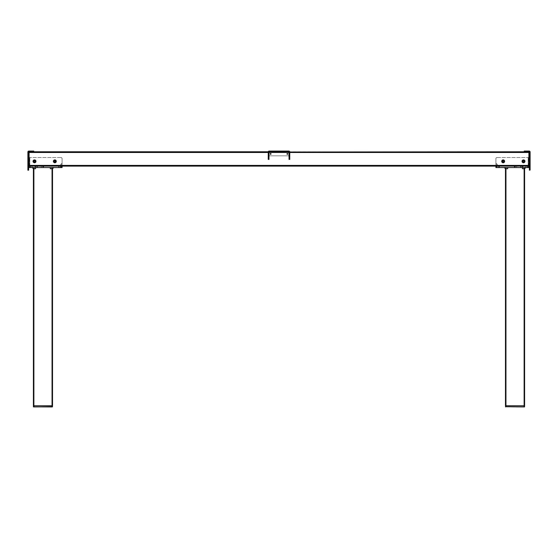 <?xml version="1.0" encoding="UTF-8"?>
<svg xmlns="http://www.w3.org/2000/svg" width="558" height="558" viewBox="0 0 558 558"><rect width="100%" height="100%" fill="white"/><g stroke="black" fill="none" stroke-linecap="round" stroke-linejoin="round"><path stroke-width="0.42" stroke-dasharray="2.79 2.09" d="M526.989 167.553L528.496 167.553L526.989 167.553M526.989 166.884L527.826 166.884L526.989 166.884M526.989 166.124L527.826 166.124L526.989 166.124C525.824 166.124 525.824 166.124 526.989 166.124C528.154 166.124 528.154 166.124 526.989 166.124C525.824 166.124 525.824 166.124 526.989 166.124C528.154 166.124 528.154 166.124 526.989 166.124M498.294 167.553L499.801 167.553L498.294 167.553M498.294 166.884L499.131 166.884L498.294 166.884M498.294 166.124L499.131 166.124L498.294 166.124C497.129 166.124 497.129 166.124 498.294 166.124C499.459 166.124 499.459 166.124 498.294 166.124C497.129 166.124 497.129 166.124 498.294 166.124C499.459 166.124 499.459 166.124 498.294 166.124M521.73 166.793L522.567 166.793L521.73 166.793M521.73 167.553L522.567 167.553L521.73 167.553M521.73 166.124L523.237 166.124L521.73 166.124M515.515 166.793L514.678 166.793L515.515 166.793M515.515 167.553L514.678 167.553L515.515 167.553M515.515 166.124L514.009 166.124L515.515 166.124M28.618 167.553L28.618 166.124L28.618 167.553L29.093 167.553L29.093 166.124L528.907 166.124L29.093 166.124L29.093 151.776L29.093 166.124L61.617 166.124L61.617 167.553L62.098 167.553L62.098 166.124L528.907 166.124L528.907 167.553L529.382 167.553L529.382 166.124L495.902 166.124L495.902 167.553L496.383 167.553L496.383 166.124L528.907 166.124L528.907 151.776L528.907 152.487L528.907 151.776L524.241 151.776L525.434 151.776L525.434 151.058L527.108 151.058L524.241 151.058L524.241 151.776L524.241 151.058L524.241 151.776L527.108 151.776L527.108 151.058L527.108 151.776L527.108 151.058L527.108 151.776L527.108 151.058L527.108 151.776L525.434 151.776L525.434 151.058L525.434 151.776L527.108 151.776L525.434 151.776L525.434 151.058L528.189 151.058L524.241 151.058L525.434 151.058L525.434 151.776L527.108 151.776L525.434 151.776L527.108 151.776L525.434 151.776L525.434 151.058L525.434 151.776L528.189 151.776L528.189 151.058L528.189 151.776L525.434 151.776L525.434 151.058L529.144 151.058L529.144 151.776L524.241 151.776M528.907 167.553L496.383 167.553M529.382 166.124L529.382 167.553M522.902 161.339A0.6 0.6 0 0 0 523.502 161.939A0.6 0.6 0 0 0 524.095 161.339A0.6 0.6 0 0 0 523.502 160.739A0.6 0.6 0 0 0 522.902 161.339A0.6 0.6 0 0 1 523.502 160.739A0.6 0.6 0 0 1 524.095 161.339A0.6 0.6 0 0 1 523.502 161.939A0.6 0.6 0 0 1 522.902 161.339A0.6 0.6 0 0 1 523.502 160.739A0.6 0.6 0 0 1 524.095 161.339A0.6 0.6 0 0 1 523.502 161.939A0.6 0.6 0 0 1 522.902 161.339M497.101 157.509L528.189 157.509L497.101 157.509A1.193 1.193 0 0 0 495.902 158.709A1.193 1.193 0 0 1 497.101 157.509A1.193 1.193 0 0 0 495.902 158.709A1.193 1.193 0 0 1 497.101 157.509M503.769 161.339A0.6 0.6 0 0 0 503.17 160.739A0.6 0.6 0 0 0 502.577 161.339A0.6 0.6 0 0 0 503.17 161.939A0.6 0.6 0 0 0 503.769 161.339A0.6 0.6 0 0 1 503.17 161.939A0.6 0.6 0 0 1 502.577 161.339A0.6 0.6 0 0 1 503.17 160.739A0.6 0.6 0 0 1 503.769 161.339A0.6 0.6 0 0 1 503.17 161.939A0.6 0.6 0 0 1 502.577 161.339A0.6 0.6 0 0 1 503.17 160.739A0.6 0.6 0 0 1 503.769 161.339M495.902 166.124L495.902 158.709L495.902 166.124L528.189 166.124L528.189 157.509L528.189 166.124L528.189 157.509L528.189 166.124L495.902 166.124L528.189 166.124L495.902 166.124L495.902 158.709L495.902 166.124M528.907 157.509L528.426 157.509L528.907 157.509M528.426 166.124L528.426 157.509L528.426 166.124M496.62 163.613L496.62 165.879L496.62 163.613L495.902 163.613L496.62 163.613M496.62 165.879L497.338 165.879L496.62 165.879L496.62 163.968L497.338 163.968L497.338 165.879L497.338 163.968L496.62 163.968L496.62 165.879M517.664 166.124L521.249 166.124L517.664 166.124L517.664 165.405L521.249 165.405L521.249 166.124L521.249 165.405L517.664 165.405L517.664 166.124M506.901 166.124L503.316 166.124L506.901 166.124L506.901 165.405L503.316 165.405L503.316 166.124L503.316 165.405L506.901 165.405L506.901 166.124M527.708 166.124L528.426 165.405L527.708 166.124M497.101 166.124L496.383 165.405L497.101 166.124M522.448 167.553L522.448 168.753L522.211 167.553L524.122 167.553L522.448 167.553L522.448 168.753L522.448 167.553L524.122 167.553L524.122 168.753L522.448 168.753L524.122 168.753L524.122 167.553L522.211 167.553L522.448 168.753L524.122 168.753L524.122 167.553L525.796 167.553L524.597 168.753L525.796 167.553L524.122 167.553L524.122 168.753L525.796 167.553L524.122 167.553L525.796 167.553L524.597 168.753L524.597 167.553L524.597 168.411L525.455 167.553L524.597 167.553L524.597 168.411L525.455 167.553L505.471 167.553L524.597 167.553L505.946 167.553L524.597 167.553L524.597 405.75L505.471 405.75L524.597 405.75L505.471 405.75L505.471 406.705L524.569 406.831M524.597 405.75L524.597 406.705L524.597 405.75L505.946 405.75L524.597 405.75L524.597 167.553L524.597 405.75L505.471 405.75L505.471 167.553L505.471 168.753L505.471 167.553L505.946 167.553L505.471 167.553L505.471 405.75L505.946 405.75L505.471 405.75L505.471 406.705L505.946 406.705L505.471 406.705L505.946 406.942L505.471 406.705L505.471 405.75L524.597 405.75L524.597 406.705L524.122 406.942L505.583 406.915M507.62 168.753L505.946 168.753L505.946 167.553L505.946 168.753L505.946 167.553L505.946 168.753L505.946 167.553L507.857 167.553L507.857 168.411L507.857 167.553L507.62 168.753L507.857 167.553L507.62 168.753L507.857 167.553L505.946 167.553L507.62 167.553L507.62 168.753L507.62 167.553L504.272 167.553L505.946 167.553L505.946 168.753L505.471 168.753L504.613 167.553L505.471 168.753L504.272 167.553L505.471 168.753L504.272 167.553L505.946 167.553L504.272 167.553L505.471 168.753L504.272 167.553L505.471 168.753L507.62 168.753L505.471 168.753M524.485 406.915L505.471 406.705M31.011 167.553L29.504 167.553L31.011 167.553M31.011 166.884L30.174 166.884L31.011 166.884M31.011 166.124L30.174 166.124L31.011 166.124C32.176 166.124 32.176 166.124 31.011 166.124C29.846 166.124 29.846 166.124 31.011 166.124C32.176 166.124 32.176 166.124 31.011 166.124C29.846 166.124 29.846 166.124 31.011 166.124M59.706 167.553L61.213 167.553L59.706 167.553M59.706 166.884L60.543 166.884L59.706 166.884M59.706 166.124L60.543 166.124L59.706 166.124C60.871 166.124 60.871 166.124 59.706 166.124C58.541 166.124 58.541 166.124 59.706 166.124C60.871 166.124 60.871 166.124 59.706 166.124C58.541 166.124 58.541 166.124 59.706 166.124M36.27 166.793L35.433 166.793L36.27 166.793M36.27 167.553L35.433 167.553L36.27 167.553M36.27 166.124L34.763 166.124L36.27 166.124M42.485 166.793L43.322 166.793L42.485 166.793M42.485 167.553L43.322 167.553L42.485 167.553M42.485 166.124L43.991 166.124L42.485 166.124M29.093 165.405L528.907 165.405L528.907 152.487L29.093 152.487L528.907 152.487L29.093 152.487L29.093 165.405L29.093 152.487L29.093 165.405L528.907 165.405L29.093 165.405L528.907 165.405L29.093 165.405L29.093 166.124L28.618 166.124M61.617 167.553L29.093 167.553M35.098 161.339A0.6 0.6 0 0 1 34.498 161.939A0.6 0.6 0 0 1 33.905 161.339A0.6 0.6 0 0 1 34.498 160.739A0.6 0.6 0 0 1 35.098 161.339A0.6 0.6 0 0 1 34.498 161.939A0.6 0.6 0 0 1 33.905 161.339A0.6 0.6 0 0 1 34.498 160.739A0.6 0.6 0 0 1 35.098 161.339A0.6 0.6 0 0 0 34.498 160.739A0.6 0.6 0 0 0 33.905 161.339A0.6 0.6 0 0 0 34.498 161.939A0.6 0.6 0 0 0 35.098 161.339M60.899 157.509L29.811 157.509L60.899 157.509A1.193 1.193 0 0 1 62.098 158.709A1.193 1.193 0 0 0 60.899 157.509A1.193 1.193 0 0 1 62.098 158.709A1.193 1.193 0 0 0 60.899 157.509M54.231 161.339A0.6 0.6 0 0 1 54.83 160.739A0.6 0.6 0 0 1 55.423 161.339A0.6 0.6 0 0 1 54.83 161.939A0.6 0.6 0 0 1 54.231 161.339A0.6 0.6 0 0 1 54.83 160.739A0.6 0.6 0 0 1 55.423 161.339A0.6 0.6 0 0 1 54.83 161.939A0.6 0.6 0 0 1 54.231 161.339A0.6 0.6 0 0 0 54.83 161.939A0.6 0.6 0 0 0 55.423 161.339A0.6 0.6 0 0 0 54.83 160.739A0.6 0.6 0 0 0 54.231 161.339M62.098 166.124L62.098 158.709L62.098 166.124L29.811 166.124L29.811 157.509L29.811 166.124L29.811 157.509L29.811 166.124L62.098 166.124L29.811 166.124L62.098 166.124L62.098 158.709L62.098 166.124M29.093 157.509L29.574 157.509L29.093 157.509M29.574 166.124L29.574 157.509L29.574 166.124M61.38 163.613L61.38 165.879L61.38 163.613L62.098 163.613L61.38 163.613M61.38 165.879L60.662 165.879L61.38 165.879L61.38 163.968L60.662 163.968L60.662 165.879L60.662 163.968L61.38 163.968L61.38 165.879M40.336 166.124L36.751 166.124L40.336 166.124L40.336 165.405L36.751 165.405L36.751 166.124L36.751 165.405L40.336 165.405L40.336 166.124M51.099 166.124L54.684 166.124L51.099 166.124L51.099 165.405L54.684 165.405L54.684 166.124L54.684 165.405L51.099 165.405L51.099 166.124M30.292 166.124L29.574 165.405L30.292 166.124M60.899 166.124L61.617 165.405L60.899 166.124M53.728 167.553L52.054 167.553L53.728 167.553L52.529 168.753L53.728 167.553L52.054 167.553L53.728 167.553L52.054 168.753L53.728 167.553L52.529 168.753L52.529 167.553L52.529 405.75L52.529 167.553L33.403 167.553L52.529 167.553L33.878 167.553L52.529 167.553L52.529 405.75L33.403 405.75L52.054 405.75L33.403 405.75L33.403 406.705L33.878 406.942L52.054 406.942M33.403 168.753L32.204 167.553L33.878 167.553L33.878 168.753L32.204 167.553L33.878 167.553L32.204 167.553L33.878 168.753L33.403 168.753L33.403 167.553L33.403 405.75L33.403 167.553L33.403 168.411L32.545 167.553L33.403 167.553L33.403 168.411L32.545 167.553L33.878 167.553L33.403 167.553L33.403 406.705L33.878 406.705L33.431 406.831M35.552 167.553L33.878 167.553L33.878 168.753L33.878 167.553L35.552 167.553L35.552 168.753L35.789 167.553L35.552 168.753L33.878 168.753L35.552 168.753L33.878 168.753L33.878 167.553L35.552 167.553L32.204 167.553M50.143 168.411L50.143 167.553L50.38 168.753L50.143 167.553L50.38 168.753L50.38 167.553L52.054 167.553L50.143 167.553L50.143 168.411M52.529 168.753L52.054 168.753L52.054 167.553L52.054 168.753L50.38 168.753M50.143 167.553L52.054 167.553L52.054 168.753L52.054 167.553L52.054 168.753L52.054 167.553L50.38 167.553M52.529 405.75L52.529 406.705L52.529 405.75L33.403 405.75L52.529 405.75L52.292 406.942L33.878 406.942L33.403 406.705L33.403 405.75L33.878 405.75L33.403 405.75M52.054 167.553L52.054 405.75L52.054 167.553L52.054 405.75L33.878 405.75L52.054 405.75L52.054 406.705L33.64 406.942M35.935 161.339A1.437 1.437 0 0 1 34.498 162.776A1.437 1.437 0 0 1 33.068 161.339A1.437 1.437 0 0 0 34.498 162.776A1.437 1.437 0 0 0 35.935 161.339A1.437 1.437 0 0 0 34.498 159.902A1.437 1.437 0 0 0 33.068 161.339A1.437 1.437 0 0 1 34.498 159.902A1.437 1.437 0 0 1 35.935 161.339A1.437 1.437 0 0 1 34.498 162.776A1.437 1.437 0 0 1 33.068 161.339A1.437 1.437 0 0 1 34.498 159.902A1.437 1.437 0 0 1 35.935 161.339M56.26 161.339A1.437 1.437 0 0 1 54.83 162.776A1.437 1.437 0 0 1 53.394 161.339A1.437 1.437 0 0 0 54.83 162.776A1.437 1.437 0 0 0 56.26 161.339A1.437 1.437 0 0 0 54.83 159.902A1.437 1.437 0 0 0 53.394 161.339A1.437 1.437 0 0 1 54.83 159.902A1.437 1.437 0 0 1 56.26 161.339A1.437 1.437 0 0 1 54.83 162.776A1.437 1.437 0 0 1 53.394 161.339A1.437 1.437 0 0 1 54.83 159.902A1.437 1.437 0 0 1 56.26 161.339M524.932 161.339A1.437 1.437 0 0 1 523.502 162.776A1.437 1.437 0 0 1 522.065 161.339A1.437 1.437 0 0 0 523.502 162.776A1.437 1.437 0 0 0 524.932 161.339A1.437 1.437 0 0 0 523.502 159.902A1.437 1.437 0 0 0 522.065 161.339A1.437 1.437 0 0 1 523.502 159.902A1.437 1.437 0 0 1 524.932 161.339A1.437 1.437 0 0 1 523.502 162.776A1.437 1.437 0 0 1 522.065 161.339A1.437 1.437 0 0 1 523.502 159.902A1.437 1.437 0 0 1 524.932 161.339M504.606 161.339A1.437 1.437 0 0 1 503.17 162.776A1.437 1.437 0 0 1 501.74 161.339A1.437 1.437 0 0 0 503.17 162.776A1.437 1.437 0 0 0 504.606 161.339A1.437 1.437 0 0 0 503.17 159.902A1.437 1.437 0 0 0 501.74 161.339A1.437 1.437 0 0 1 503.17 159.902A1.437 1.437 0 0 1 504.606 161.339A1.437 1.437 0 0 1 503.17 162.776A1.437 1.437 0 0 1 501.74 161.339A1.437 1.437 0 0 1 503.17 159.902A1.437 1.437 0 0 1 504.606 161.339M32.566 151.776L32.566 151.058L29.811 151.058L29.811 151.776L29.811 151.058L32.566 151.058L30.892 151.058L32.566 151.058L30.892 151.058L30.892 151.776L30.892 151.058L32.566 151.058L30.892 151.058L32.566 151.058L30.892 151.058L30.892 151.776L30.892 151.058L32.566 151.058L30.892 151.058L32.566 151.058L30.892 151.058L30.892 151.776L30.892 151.058L32.566 151.058L28.856 151.058L28.856 151.776L32.566 151.776L32.566 151.058L32.566 151.776L32.566 151.058L32.566 151.776L32.566 151.058L32.566 151.776L33.759 151.776L29.811 151.776L32.566 151.776L32.566 151.058L32.566 151.776L30.892 151.776L33.759 151.776L29.093 151.776L528.907 151.776M526.989 151.776C525.762 151.776 525.762 151.776 526.989 151.776C528.217 151.776 528.217 151.776 526.989 151.776C525.762 151.776 525.762 151.776 526.989 151.776C528.217 151.776 528.217 151.776 526.989 151.776L527.924 151.776L526.989 151.776M31.011 151.776C32.238 151.776 32.238 151.776 31.011 151.776C29.783 151.776 29.783 151.776 31.011 151.776C32.238 151.776 32.238 151.776 31.011 151.776C29.783 151.776 29.783 151.776 31.011 151.776L30.076 151.776L31.011 151.776M33.661 161.339A0.837 0.837 0 0 1 34.498 160.502A0.837 0.837 0 0 1 35.335 161.339A0.837 0.837 0 0 1 34.498 162.176A0.837 0.837 0 0 1 33.661 161.339A0.837 0.837 0 0 0 34.498 162.176A0.837 0.837 0 0 0 35.335 161.339A0.837 0.837 0 0 0 34.498 160.502A0.837 0.837 0 0 0 33.661 161.339M53.993 161.339A0.837 0.837 0 0 1 54.83 160.502A0.837 0.837 0 0 1 55.667 161.339A0.837 0.837 0 0 1 54.83 162.176A0.837 0.837 0 0 1 53.993 161.339M522.665 161.339A0.837 0.837 0 0 1 523.502 160.502A0.837 0.837 0 0 1 524.339 161.339A0.837 0.837 0 0 1 523.502 162.176A0.837 0.837 0 0 1 522.665 161.339A0.837 0.837 0 0 0 523.502 162.176A0.837 0.837 0 0 0 524.339 161.339A0.837 0.837 0 0 0 523.502 160.502A0.837 0.837 0 0 0 522.665 161.339M502.333 161.339A0.837 0.837 0 0 1 503.17 160.502A0.837 0.837 0 0 1 504.007 161.339A0.837 0.837 0 0 1 503.17 162.176A0.837 0.837 0 0 1 502.333 161.339M59.706 166.144L59.706 166.144C60.864 166.144 60.864 166.144 59.706 166.144C58.548 166.144 58.548 166.144 59.706 166.144L59.706 166.144C60.864 166.144 60.864 166.144 59.706 166.144C58.548 166.144 58.548 166.144 59.706 166.144M34.498 162.176A0.837 0.837 0 0 1 33.661 161.339A0.837 0.837 0 0 1 34.498 160.502A0.837 0.837 0 0 1 35.335 161.339A0.837 0.837 0 0 1 34.498 162.176M54.83 162.176A0.837 0.837 0 0 1 53.993 161.339A0.837 0.837 0 0 1 54.83 160.502A0.837 0.837 0 0 1 55.667 161.339A0.837 0.837 0 0 1 54.83 162.176A0.837 0.837 0 0 0 55.549 160.92A0.837 0.837 0 0 0 54.105 160.92A0.837 0.837 0 0 0 54.83 162.176M523.502 162.176A0.837 0.837 0 0 1 522.665 161.339A0.837 0.837 0 0 1 523.502 160.502A0.837 0.837 0 0 1 524.339 161.339A0.837 0.837 0 0 1 523.502 162.176M503.17 162.176A0.837 0.837 0 0 1 502.333 161.339A0.837 0.837 0 0 1 503.17 160.502A0.837 0.837 0 0 1 504.007 161.339A0.837 0.837 0 0 1 503.17 162.176A0.837 0.837 0 0 0 503.895 160.92A0.837 0.837 0 0 0 502.451 160.92A0.837 0.837 0 0 0 503.17 162.176M59.706 165.642C58.478 165.642 58.478 165.642 59.706 165.642C60.934 165.642 60.934 165.642 59.706 165.642C60.934 165.642 60.934 165.642 59.706 165.642C58.478 165.642 58.478 165.642 59.706 165.642M31.011 165.642C29.783 165.642 29.783 165.642 31.011 165.642C32.238 165.642 32.238 165.642 31.011 165.642C32.238 165.642 32.238 165.642 31.011 165.642C29.783 165.642 29.783 165.642 31.011 165.642M526.989 165.642C525.762 165.642 525.762 165.642 526.989 165.642C528.217 165.642 528.217 165.642 526.989 165.642C528.217 165.642 528.217 165.642 526.989 165.642C525.762 165.642 525.762 165.642 526.989 165.642M29.093 165.642L528.907 165.642L29.093 165.642M498.294 165.642C497.066 165.642 497.066 165.642 498.294 165.642C499.522 165.642 499.522 165.642 498.294 165.642C499.522 165.642 499.522 165.642 498.294 165.642C497.066 165.642 497.066 165.642 498.294 165.642M498.294 166.144L498.294 166.144C497.136 166.144 497.136 166.144 498.294 166.144C499.452 166.144 499.452 166.144 498.294 166.144L498.294 166.144C497.136 166.144 497.136 166.144 498.294 166.144C499.452 166.144 499.452 166.144 498.294 166.144M289.044 159.386L289.762 159.386L289.044 159.428L288.807 151.776L268.238 152.013A0.956 0.956 0 0 1 268.265 151.776A0.956 0.956 0 0 0 268.238 152.013L268.238 159.428L268.956 159.428L268.956 152.013L268.956 159.428L268.238 159.428L268.238 154.991L268.956 154.991M528.907 165.405L528.907 152.487L29.093 152.487L29.093 151.776M503.17 160.502A0.837 0.837 0 0 0 502.451 161.757A0.837 0.837 0 0 0 503.895 161.757A0.837 0.837 0 0 0 503.17 160.502M54.83 160.502A0.837 0.837 0 0 0 54.105 161.757A0.837 0.837 0 0 0 55.549 161.757A0.837 0.837 0 0 0 54.83 160.502M526.989 151.058L528.642 151.058L526.989 151.058M529.382 157.447L529.382 152.013L530.1 152.013L530.1 157.447L529.382 157.447L529.382 170.19L530.1 170.19L529.382 170.057M529.382 159.797L530.1 159.797L530.1 157.447M530.1 159.797L530.1 170.057M31.011 151.058L29.358 151.058L31.011 151.058M28.618 157.447L28.618 152.013L27.9 152.013L27.9 159.797L28.618 159.797L28.618 157.447L27.9 157.447M28.618 170.057L27.9 170.057L28.618 170.19L28.618 159.797M27.9 170.057L27.9 159.797M32.566 151.058L33.759 151.058M31.729 151.218L30.285 151.218L31.729 151.218M31.492 151.218L30.523 151.218L31.492 151.218M30.523 151.218L30.523 151.741L30.997 151.741L30.997 151.218M32.357 151.218L29.665 151.218L32.357 151.218M31.541 151.218L30.474 151.218L31.541 151.218M30.864 151.218L30.864 151.741L30.474 151.218M528.28 151.218L525.706 151.218L528.28 151.218M527.331 151.218L526.445 151.218L527.54 151.218L527.331 151.741L527.54 151.218L526.438 151.218L527.54 151.218L527.54 151.741L527.254 151.218M273.378 151.776L273.378 151.058L275.052 151.058L273.378 151.058L275.052 151.058L273.378 151.058L275.052 151.058L273.378 151.058L275.052 151.058L273.378 151.058L275.052 151.058L273.378 151.058L275.052 151.058L273.378 151.058L273.378 151.776L273.378 151.058L273.378 151.776L275.052 151.776L275.052 151.058L275.052 151.776L273.378 151.776L275.052 151.776L273.378 151.776L275.052 151.776L275.052 151.058L275.052 151.776L273.378 151.776L275.052 151.776L275.052 151.058L275.052 151.776L273.378 151.776L273.378 151.058L273.378 151.776L275.052 151.776L273.378 151.776M284.622 151.776L284.622 151.058L282.948 151.058L284.622 151.058L282.948 151.058L284.622 151.058L282.948 151.058L284.622 151.058L282.948 151.058L284.622 151.058L282.948 151.058L284.622 151.058L282.948 151.058L284.622 151.058L284.622 151.776L282.948 151.776L282.948 151.058L282.948 151.776L282.948 151.058L282.948 151.776L284.622 151.776L282.948 151.776L284.622 151.776L284.622 151.058L284.622 151.776L282.948 151.776L284.622 151.776L284.622 151.058L284.622 151.776L282.948 151.776L284.622 151.776L282.948 151.776L282.948 151.058L282.948 151.776L284.622 151.776M268.956 152.634L268.238 152.634L268.238 159.428L268.956 159.428L269.193 151.058L288.807 151.058L269.193 151.058L269.193 152.013L269.193 151.058L269.193 151.776L288.807 151.776L288.807 151.058L269.193 151.058L269.193 151.776L288.807 151.776L288.807 151.058L289.044 152.013L289.762 152.013A0.956 0.956 0 0 0 289.735 151.776A0.956 0.956 0 0 1 289.762 152.013L289.762 159.428L289.044 159.428L289.762 159.428L289.762 152.013L289.762 154.991L289.044 154.991M268.238 152.634L268.238 154.991M289.762 159.386L289.762 154.991M289.044 152.013L289.044 159.428L289.044 152.013M288.807 152.013L288.807 151.058L288.807 152.013L269.193 152.013L288.807 152.013L288.807 155.835L269.193 155.835L269.193 152.013L269.193 155.835L288.807 155.835L269.193 155.835L288.807 155.835L288.807 152.013M271.23 153.924A0.6 0.6 0 0 0 270.63 153.324A0.6 0.6 0 0 0 270.03 153.924A0.6 0.6 0 0 0 270.63 154.524A0.6 0.6 0 0 0 271.23 153.924A0.6 0.6 0 0 0 270.63 153.324A0.6 0.6 0 0 0 270.03 153.924A0.6 0.6 0 0 0 270.63 154.524A0.6 0.6 0 0 0 271.23 153.924M286.77 153.924A0.6 0.6 0 0 1 287.37 153.324A0.6 0.6 0 0 1 287.97 153.924A0.6 0.6 0 0 1 287.37 154.524A0.6 0.6 0 0 1 286.77 153.924A0.6 0.6 0 0 1 287.37 153.324A0.6 0.6 0 0 1 287.97 153.924A0.6 0.6 0 0 1 287.37 154.524A0.6 0.6 0 0 1 286.77 153.924M288.807 151.776L269.193 151.776M271.014 153.485A0.586 0.586 0 0 0 270.191 153.541A0.586 0.586 0 0 0 270.246 154.364A0.586 0.586 0 0 0 271.069 154.308A0.586 0.586 0 0 0 271.014 153.485M270.497 153.534L270.225 153.848L270.763 154.315L271.035 154.001L270.497 153.534M287.754 153.485A0.586 0.586 0 0 0 286.931 153.541A0.586 0.586 0 0 0 286.986 154.364A0.586 0.586 0 0 0 287.809 154.308A0.586 0.586 0 0 0 287.754 153.485M287.237 153.534L286.965 153.848L287.503 154.315L287.775 154.001L287.237 153.534M270.17 154.28A0.586 0.586 0 0 1 270.274 153.464A0.586 0.586 0 0 1 271.09 153.569A0.586 0.586 0 0 1 270.986 154.385A0.586 0.586 0 0 1 270.17 154.28M270.246 153.771L270.574 153.513L271.014 154.085L270.686 154.336L270.246 153.771M286.91 154.28A0.586 0.586 0 0 1 287.014 153.464A0.586 0.586 0 0 1 287.83 153.569A0.586 0.586 0 0 1 287.726 154.385A0.586 0.586 0 0 1 286.91 154.28M286.986 153.771L287.314 153.513L287.754 154.085L287.426 154.336L286.986 153.771M524.597 406.705L524.122 406.942M52.292 406.942L33.878 406.705L33.878 167.553M524.122 167.553L524.122 406.705L505.946 406.705L505.946 167.553M524.122 405.75L524.122 406.705L524.122 405.75M52.054 405.75L52.054 406.705L52.054 405.75M29.093 152.487L528.907 152.487M289.762 152.487L289.044 152.487M268.956 152.487L268.238 152.487M525.434 151.776L525.434 151.058M268.956 159.386L268.238 159.386M289.044 152.634L289.762 152.634M527.826 166.884L528.496 167.553L527.826 166.124L527.826 166.884M499.131 166.884L499.801 167.553L499.131 166.124L499.131 166.884M522.567 167.553L523.237 166.124L522.567 167.553M516.352 167.553L517.022 166.124L516.352 167.553M497.457 166.124L496.787 167.553L497.457 166.124M514.678 166.793L514.009 166.124L514.678 167.553L514.678 166.793M520.893 166.793L520.223 166.124L520.893 167.553L520.893 166.793M526.152 166.124L525.483 167.553L526.152 166.124M30.174 166.884L29.504 167.553L30.174 166.124L30.174 166.884M58.869 166.884L58.199 167.553L58.869 166.124L58.869 166.884M35.433 167.553L34.763 166.124L35.433 167.553M41.648 167.553L40.978 166.124L41.648 167.553M60.543 166.124L61.213 167.553L60.543 166.124M43.322 166.793L43.991 166.124L43.322 167.553L43.322 166.793M37.107 166.793L37.777 166.124L37.107 167.553L37.107 166.793M31.848 166.124L32.517 167.553L31.848 166.124M527.924 151.776L528.642 151.058L527.924 151.776M526.061 151.776L525.343 151.058L526.061 151.776M30.076 151.776L29.358 151.058L30.076 151.776M31.939 151.776L32.657 151.058L31.939 151.776"/><path stroke-width="0.84" d="M28.618 166.124L496.383 166.124L496.383 167.553L495.902 167.553L495.902 166.124L529.382 166.124M529.382 167.553L528.907 167.553L528.907 165.405L29.093 165.405L29.093 167.553L28.618 167.553M496.383 167.553L528.907 167.553M522.902 161.339A0.6 0.6 0 0 0 523.502 161.939A0.6 0.6 0 0 0 524.095 161.339A0.6 0.6 0 0 0 523.502 160.739A0.6 0.6 0 0 0 522.902 161.339M503.769 161.339A0.6 0.6 0 0 0 503.17 160.739A0.6 0.6 0 0 0 502.577 161.339A0.6 0.6 0 0 0 503.17 161.939A0.6 0.6 0 0 0 503.769 161.339M529.382 157.509L528.907 157.509L529.382 157.509M505.583 406.915L505.471 168.753L504.272 167.553L505.471 168.753L505.471 405.75L524.597 405.75L524.36 406.942L505.471 406.705L524.485 406.915M522.448 167.553L522.448 168.753L524.597 168.753L524.597 405.75M524.597 168.753L525.796 167.553L524.597 168.753M507.857 167.553L507.62 168.753L507.62 167.553M505.471 168.753L507.62 168.753M524.122 406.942L524.569 406.831M29.093 167.553L61.617 167.553L61.617 166.124L62.098 166.124L62.098 167.553L61.617 167.553M33.905 161.339A0.6 0.6 0 0 0 34.498 161.939A0.6 0.6 0 0 0 35.098 161.339A0.6 0.6 0 0 0 34.498 160.739A0.6 0.6 0 0 0 33.905 161.339M55.423 161.339A0.6 0.6 0 0 0 54.83 160.739A0.6 0.6 0 0 0 54.231 161.339A0.6 0.6 0 0 0 54.83 161.939A0.6 0.6 0 0 0 55.423 161.339M28.618 157.509L29.093 157.509L28.618 157.509M32.204 167.553L33.403 168.753L32.204 167.553L33.403 168.753L32.204 167.553L33.403 168.753L33.403 405.75L52.529 405.75L52.292 406.942L33.431 406.831M50.38 167.553L50.38 168.753L52.529 168.753L52.529 405.75M33.403 168.753L35.552 168.753L35.552 167.553M52.529 168.753L53.728 167.553M50.38 168.753L50.143 167.553M33.64 406.942L52.529 406.705L52.054 406.942L52.054 167.553M33.403 405.75L33.403 406.705L33.878 406.705L33.878 167.553M522.065 161.339A1.437 1.437 0 0 0 523.502 162.776A1.437 1.437 0 0 0 524.932 161.339A1.437 1.437 0 0 0 523.502 159.902A1.437 1.437 0 0 0 522.065 161.339M501.74 161.339A1.437 1.437 0 0 0 503.17 162.776A1.437 1.437 0 0 0 504.606 161.339A1.437 1.437 0 0 0 503.17 159.902A1.437 1.437 0 0 0 501.74 161.339M33.068 161.339A1.437 1.437 0 0 0 34.498 162.776A1.437 1.437 0 0 0 35.935 161.339A1.437 1.437 0 0 0 34.498 159.902A1.437 1.437 0 0 0 33.068 161.339M53.394 161.339A1.437 1.437 0 0 0 54.83 162.776A1.437 1.437 0 0 0 56.26 161.339A1.437 1.437 0 0 0 54.83 159.902A1.437 1.437 0 0 0 53.394 161.339M29.093 151.776L29.093 165.405M528.907 151.776L528.907 165.405M524.241 151.776L524.241 151.058L525.434 151.058L525.434 151.776L289.762 152.013A0.956 0.956 0 0 0 288.807 151.058A0.956 0.956 0 0 1 289.735 151.776A0.956 0.956 0 0 0 288.807 151.058A0.956 0.956 0 0 1 289.762 152.013L289.762 154.991L289.044 154.991L288.807 151.058L269.193 151.058A0.956 0.956 0 0 0 268.265 151.776A0.956 0.956 0 0 1 269.193 151.058A0.956 0.956 0 0 0 268.238 152.013A0.956 0.956 0 0 1 269.193 151.058L269.193 151.776L32.566 151.776L32.566 151.058L33.759 151.058L33.759 151.776L33.759 151.058M504.007 161.339A0.837 0.837 0 0 0 503.17 160.502A0.837 0.837 0 0 0 502.333 161.339A0.837 0.837 0 0 0 503.17 162.176A0.837 0.837 0 0 0 504.007 161.339M55.667 161.339A0.837 0.837 0 0 0 54.83 160.502A0.837 0.837 0 0 0 53.993 161.339A0.837 0.837 0 0 0 54.83 162.176A0.837 0.837 0 0 0 55.667 161.339M523.502 162.176A0.837 0.837 0 0 0 524.339 161.339A0.837 0.837 0 0 0 523.502 160.502A0.837 0.837 0 0 0 522.665 161.339A0.837 0.837 0 0 0 523.502 162.176M503.17 162.176A0.837 0.837 0 0 0 504.007 161.339A0.837 0.837 0 0 0 503.17 160.502A0.837 0.837 0 0 0 502.333 161.339A0.837 0.837 0 0 0 503.17 162.176M34.498 162.176A0.837 0.837 0 0 0 35.335 161.339A0.837 0.837 0 0 0 34.498 160.502A0.837 0.837 0 0 0 33.661 161.339A0.837 0.837 0 0 0 34.498 162.176M54.83 162.176A0.837 0.837 0 0 0 55.667 161.339A0.837 0.837 0 0 0 54.83 160.502A0.837 0.837 0 0 0 53.993 161.339A0.837 0.837 0 0 0 54.83 162.176M525.434 151.058L529.144 151.058A0.956 0.956 0 0 1 530.1 152.013A0.956 0.956 0 0 0 529.144 151.058L529.144 151.776L530.1 152.013L530.1 159.797L529.382 159.797L529.382 152.013L525.434 151.776M529.382 170.057L530.1 170.057L529.382 170.19L529.382 159.797M530.1 170.057L530.1 159.797M32.566 151.776L28.618 152.013L28.856 151.058A0.956 0.956 0 0 0 27.9 152.013A0.956 0.956 0 0 1 28.856 151.058L32.566 151.058M28.618 157.447L28.618 152.013L27.9 152.013L27.9 157.447L28.618 157.447L28.618 170.19L27.9 170.19L28.618 170.057M28.618 159.797L27.9 159.797L27.9 157.447M27.9 159.797L27.9 170.057M289.044 159.386L289.762 159.386L289.044 159.428L289.044 154.991M289.762 159.386L289.762 154.991M268.956 159.386L268.238 159.386L268.956 159.428L268.956 152.013L268.238 152.013L268.238 154.991L268.956 154.991M268.238 159.386L268.238 154.991M269.193 151.776L288.807 151.776M524.122 167.553L524.122 406.705L524.597 406.705M505.471 406.705L505.946 406.705L505.946 167.553M528.907 152.487L289.762 152.487M289.044 152.487L268.956 152.487M268.238 152.487L29.093 152.487M529.382 157.447L530.1 157.447M289.044 152.634L289.762 152.634M268.956 152.634L268.238 152.634"/></g></svg>

